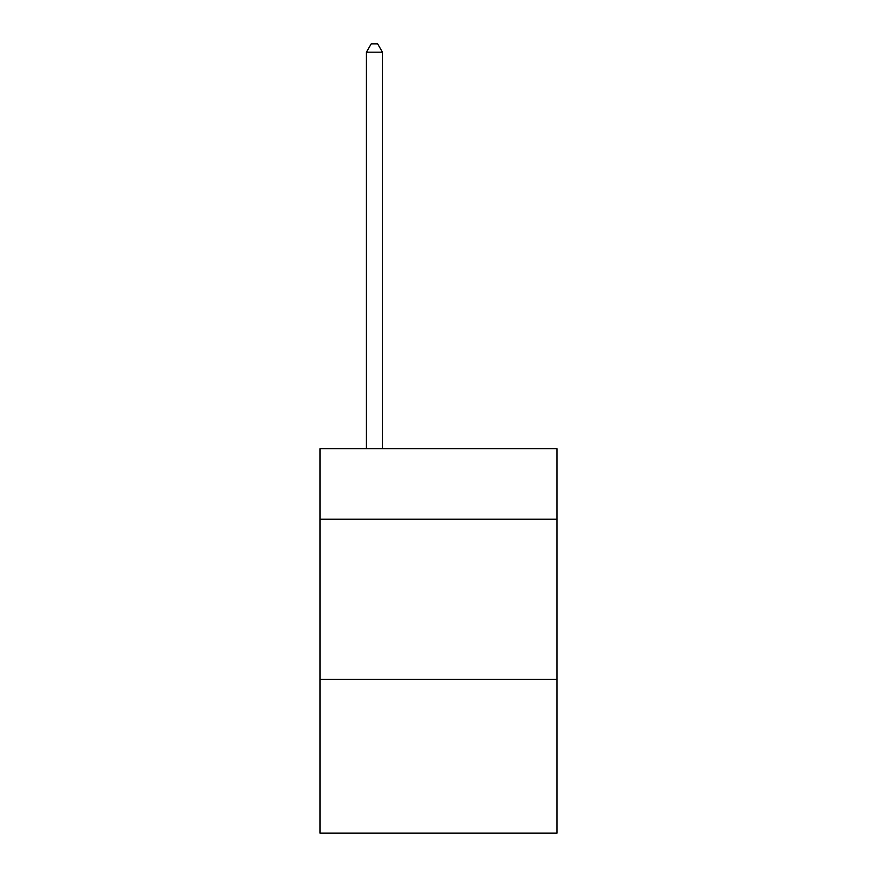 <?xml version="1.0" encoding="UTF-8"?>
<svg xmlns="http://www.w3.org/2000/svg" width="877" height="877" viewBox="0 0 877 877"><rect width="100%" height="100%" fill="white"/><g stroke="black" fill="none" stroke-linecap="round" stroke-linejoin="round"><path stroke-width="1.32" d="M557.027 519.228L557.027 448.75L319.973 448.75L319.973 519.228L557.027 519.228L557.027 833.15L319.973 833.15L319.973 519.228M557.027 679.39L319.973 679.39M382.438 448.75L382.438 52.181L366.422 52.181L366.422 448.75M366.422 52.181L371.234 43.85L377.636 43.85L382.438 52.181"/></g></svg>
